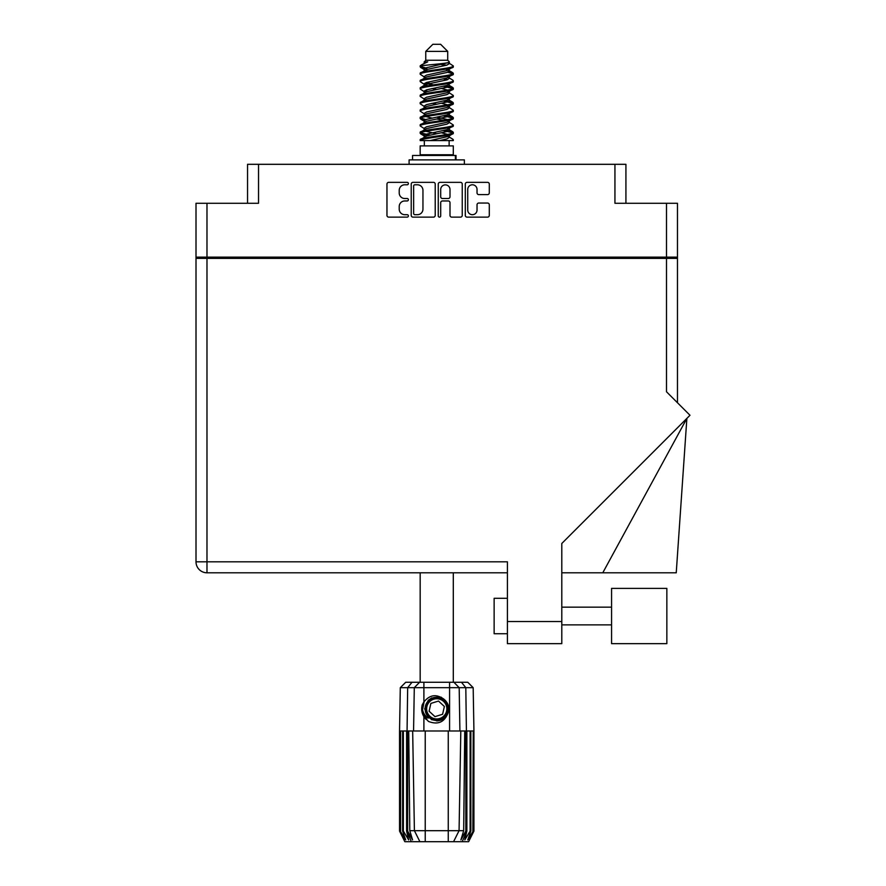 <?xml version="1.0" encoding="UTF-8"?>
<svg xmlns="http://www.w3.org/2000/svg" width="886" height="886" viewBox="0 0 886 886"><rect width="100%" height="100%" fill="white"/><g stroke="black" fill="none" stroke-linecap="round" stroke-linejoin="round"><path stroke-width="1.33" d="M467.73 210.048A4.651 4.651 0 0 0 472.382 214.7A4.651 4.651 0 0 0 477.033 210.048L477.033 204.788A1.739 1.739 0 0 1 478.772 203.049L487.555 203.049A1.739 1.739 0 0 1 489.293 204.788L489.293 215.387A1.739 1.739 0 0 1 487.555 217.125L467.033 217.125A1.739 1.739 0 0 1 465.294 215.387L465.294 184.089A1.739 1.739 0 0 1 467.033 182.35L487.555 182.35A1.739 1.739 0 0 1 489.293 184.089L489.293 192.871A1.739 1.739 0 0 1 487.555 194.61L478.772 194.61A1.739 1.739 0 0 1 477.033 192.871L477.033 189.438A4.651 4.651 0 0 0 472.382 184.786A4.651 4.651 0 0 0 467.73 189.438L467.73 210.048M439.478 217.125A1.218 1.218 0 0 0 440.696 215.907L440.696 202.695A1.739 1.739 0 0 1 442.435 200.956L448.261 200.956A1.739 1.739 0 0 1 449.999 202.695L449.999 215.387A1.739 1.739 0 0 0 451.738 217.125L460.51 217.125A1.739 1.739 0 0 0 462.248 215.387L462.248 184.089A1.739 1.739 0 0 0 460.51 182.35L439.999 182.35A1.739 1.739 0 0 0 438.26 184.089L438.26 215.907A1.218 1.218 0 0 0 439.478 217.125M247.548 203.282L247.548 164.309L258.535 164.309L258.535 203.282L206.981 203.282L206.981 257.139L196.005 257.139L196.005 203.282L206.981 203.282M666.493 203.282L677.469 203.282L677.469 257.139L666.493 257.139L666.493 203.282L614.939 203.282L614.939 164.309L625.926 164.309L625.926 203.282M196.005 257.139L196.005 258.38L677.469 258.38L677.469 402.742M435.214 215.387L435.214 184.089A1.739 1.739 0 0 0 433.475 182.35L412.965 182.35A1.739 1.739 0 0 0 411.226 184.089L411.226 215.387A1.739 1.739 0 0 0 412.965 217.125L433.475 217.125A1.739 1.739 0 0 0 435.214 215.387M404.791 184.786L407.183 184.786A1.218 1.218 0 0 0 408.391 183.568A1.218 1.218 0 0 0 407.183 182.35L388.699 182.35A1.739 1.739 0 0 0 386.96 184.089L386.96 215.387A1.739 1.739 0 0 0 388.699 217.125L407.183 217.125A1.218 1.218 0 0 0 408.391 215.907A1.218 1.218 0 0 0 407.183 214.7L404.791 214.7A5.56 5.56 0 0 1 399.221 209.129L399.221 206.527A5.56 5.56 0 0 1 404.791 200.956L407.183 200.956A1.218 1.218 0 0 0 408.391 199.738A1.218 1.218 0 0 0 407.183 198.519L404.791 198.519A5.56 5.56 0 0 1 399.221 192.96L399.221 190.357A5.56 5.56 0 0 1 404.791 184.786M614.939 164.309L258.535 164.309M666.493 257.139L206.981 257.139M677.469 257.139L677.469 258.38M209.55 258.38L209.55 257.139L209.55 258.38M414.87 184.786A1.218 1.218 0 0 0 413.651 186.005L413.651 213.482A1.218 1.218 0 0 0 414.87 214.7L417.395 214.7A5.56 5.56 0 0 0 422.954 209.129L422.954 190.357A5.56 5.56 0 0 0 417.395 184.786L414.87 184.786M449.999 189.526A4.651 4.651 0 0 0 445.348 184.875A4.651 4.651 0 0 0 440.696 189.526L440.696 196.781A1.739 1.739 0 0 0 442.435 198.519L448.261 198.519A1.739 1.739 0 0 0 449.999 196.781L449.999 189.526M663.924 257.139L663.924 258.38M611.573 588.393L611.573 643.657L666.848 643.657L666.848 588.393L611.573 588.393M507.412 633.734L494.133 633.734L494.133 598.305L507.412 598.305M666.493 258.38L666.493 391.767L689.995 415.268L561.802 543.472L561.802 643.657L507.412 643.657L507.412 561.813L206.981 561.813L206.981 258.38M507.412 572.799L206.981 572.799A10.986 10.986 0 0 1 196.005 561.813L196.005 258.38M602.779 572.799L686.871 418.402L676.24 572.799L561.802 572.799M420.174 572.799L420.174 682.275M453.3 572.799L453.3 682.275M425.756 51.388L447.718 51.388L440.63 44.3L432.844 44.3L425.756 51.388L425.756 60.248L424.172 62.12M447.718 51.388L447.718 60.248L425.756 60.248M445.736 130.032L453.3 132.368C454.319 134.827 419.156 137.286 420.174 139.744L420.174 140.575C420.042 138.138 454.341 135.724 453.3 133.288L448.67 136.344L448.936 135.026M449.302 128.215L449.302 130.065L446.909 131.538L426.565 135.968L420.174 139.744M453.3 132.368L453.3 133.288M420.197 65.819L420.174 66.86L421.758 65.819L420.197 65.819L421.88 64.645L427.728 61.832L424.172 61.832L424.172 63.637M448.936 71.578L453.3 73.317C454.319 75.786 419.156 78.245 420.174 80.704L420.174 81.623C419.156 79.164 454.319 76.705 453.3 74.247L446.909 78.023L426.565 82.453L424.172 83.926L424.172 85.776L426.565 84.303L446.909 79.873L449.302 78.4L448.67 77.647L452.812 80.128L453.3 81.623C454.319 84.081 419.156 86.551 420.174 89.01L420.662 87.515L424.804 85.034M452.812 72.752L448.67 70.271L449.302 71.013L446.909 72.486L426.565 76.916L420.174 80.704M453.3 73.317L453.3 74.247M445.736 85.743L453.3 88.079C454.319 90.538 419.156 93.008 420.174 95.466L420.174 96.386C419.156 93.927 454.319 91.468 453.3 89.01L446.909 92.786L426.565 97.216L424.172 98.689L424.172 100.539L426.565 99.066L446.909 94.636L449.302 93.163L449.302 91.313M452.812 87.515L448.67 85.034L449.302 85.776L446.909 87.249L426.565 91.679L420.174 95.466M453.3 88.079L453.3 89.01M445.736 100.506L453.3 102.842C454.319 105.301 419.156 107.771 420.174 110.229L420.174 111.149C419.156 108.69 454.319 106.231 453.3 103.773L446.909 107.549L426.565 111.979L424.172 113.452L424.538 115.867M449.302 98.689L449.302 100.539L446.909 102.012L426.565 106.442L420.174 110.229M453.3 102.842L453.3 103.773M445.736 115.269L453.3 117.605C454.319 120.064 419.156 122.523 420.174 124.992L420.174 125.912C419.156 123.453 454.319 120.994 453.3 118.525L446.909 122.312L426.565 126.742L424.172 128.215L424.172 130.065M449.302 113.452L449.302 115.302L446.909 116.775L426.565 121.205L420.174 124.992M453.3 117.605L453.3 118.525M420.496 66.406L425.834 67.945M452.979 73.782L447.64 72.242M427.739 69.208L420.174 66.86M425.834 82.697L429.998 83.417M452.979 88.545L443.476 86.296M433.542 84.857L424.538 83.362M424.804 84.679L420.174 81.623M452.979 103.308L443.476 101.059M424.804 99.442L420.174 96.386M452.979 118.071L443.476 115.822M424.804 114.205L420.174 111.149M452.979 132.834L443.476 130.585M424.804 128.968L420.174 125.912M424.339 140.575L424.339 145.891M449.136 140.575L449.136 145.891M453.3 145.891L420.174 145.891L420.174 154.751L453.3 154.751L453.3 145.891M426.465 154.751L426.465 155.46M447.009 154.751L447.009 155.46M420.174 73.317L420.174 74.247C419.156 71.788 454.319 69.318 453.3 66.86L453.3 65.941C454.319 68.399 419.156 70.858 420.174 73.317L426.565 69.54L446.909 65.11L449.302 63.637L448.349 62.707M424.172 78.4L424.172 76.55L426.565 75.077L446.909 70.647L453.3 66.86M420.174 88.079C419.156 85.621 454.319 83.162 453.3 80.704M424.172 93.163L424.172 91.313L426.565 89.84L446.909 85.41L453.3 81.623M420.174 102.842L420.174 103.773C419.156 101.303 454.319 98.844 453.3 96.386L453.3 95.466C454.319 97.925 419.156 100.384 420.174 102.842L424.804 99.786M424.172 107.915L424.172 106.076L426.565 104.603L446.909 100.173L453.3 96.386M420.174 117.605L420.174 118.525C419.156 116.066 454.319 113.607 453.3 111.149L453.3 110.229C454.319 112.688 419.156 115.147 420.174 117.605L426.565 113.829L446.909 109.399L449.302 107.915L449.302 106.076M424.172 122.678L424.172 120.839L426.565 119.355L446.909 114.936L453.3 111.149M420.174 132.368L420.174 133.288C419.156 130.829 454.319 128.37 453.3 125.912L453.3 124.992C454.319 127.451 419.156 129.91 420.174 132.368L426.565 128.581L446.909 124.162L449.302 122.678L449.302 120.839M424.172 137.441L424.172 135.602L426.565 134.118L446.909 129.688L453.3 125.912M453.3 65.941L448.67 62.884M447.64 79.629L443.476 78.909M424.804 77.303L420.174 74.247M453.3 95.466L448.67 92.41M427.739 91.347L424.538 90.749M424.804 92.055L420.174 89.01M453.3 110.229L448.67 107.173M424.804 106.818L420.174 103.773M453.3 124.992L448.67 121.936M425.834 119.61L420.496 118.071M424.538 120.274L420.174 118.525M453.3 139.744L453.3 140.575L452.292 140.575L453.3 139.744L452.812 139.18L448.67 136.699M429.998 135.082L420.496 132.834M427.739 135.636L420.174 133.288M447.718 60.248L449.302 61.832L448.67 62.541L426.565 67.69L424.172 69.174L424.804 69.916L420.662 67.436M449.302 63.637L449.302 61.832C451.085 63.36 427.971 64.656 421.758 65.819M420.185 140.575L452.292 140.575M449.235 63.393L448.061 62.851M441.35 64.6L446.743 65.154M430.175 140.575L448.67 136.344M447.64 134.373L441.571 132.834M447.64 119.61L436.743 117.14M447.64 104.847L441.571 103.308M447.64 90.084L441.571 88.545M427.739 85.743L425.125 84.857M427.739 70.98L424.804 69.916M439.666 140.575L446.909 138.914L449.302 137.441L449.302 135.602M436.743 133.753L425.834 131.294M443.476 120.319L436.743 118.99M431.903 118.071L425.834 116.531M436.743 104.227L431.903 103.308M424.538 101.104L424.172 100.539M436.743 89.464L431.903 88.545M424.538 86.341L424.172 85.776M424.538 71.578L424.804 70.271M452.812 117.041L448.349 114.383M448.67 70.271L445.736 69.208M421.88 64.645L427.728 61.832M449.302 85.776L448.936 83.362M449.302 71.013L448.936 68.599M423.896 682.275L423.896 687.68L400.295 687.68L405.699 682.275L467.775 682.275L473.179 687.68L423.896 687.68L423.896 701.978C429.699 694.757 436.344 693.793 443.808 699.098C448.305 702.819 449.7 707.471 448.028 713.042C445.891 718.014 442.125 720.628 436.743 720.894L428.215 717.361L424.693 708.844L428.215 700.328L431.748 697.88M422.478 713.651L423.143 715.279M407.649 730.983L425.225 730.983L425.225 830.691L463.677 830.691L464.74 730.983L460.809 730.983L459.07 830.691L453.566 841.7L404.847 841.7L399.542 831.068L404.16 839.928L400.228 831.068L405.688 839.928L402.621 831.068L403.363 831.068L408.667 839.928L406.596 831.068L407.649 831.068L407.649 730.983L406.596 730.983L406.596 831.068M448.25 841.7L448.25 730.983L425.225 730.983M448.25 730.983L460.809 730.983M464.74 730.983L466.878 730.983L466.878 831.068L462.171 841.7L453.566 841.7L456.678 835.476M470.112 730.983L470.112 831.068L470.854 831.068L470.854 730.983L466.878 730.983M470.112 831.068L464.807 839.928L466.878 831.068M473.932 831.068L473.921 730.983L473.932 831.068L468.628 841.7L462.171 841.7M473.921 831.068L469.314 839.928L473.246 831.068L467.786 839.928L470.854 831.068M473.246 831.068L473.246 730.983L472.869 831.068M406.596 730.983L403.363 730.983L403.363 831.068M403.363 730.983L402.621 730.983L402.621 831.068M402.621 730.983L400.605 730.983L400.605 831.068M400.605 730.983L400.228 831.068M400.295 687.68L399.542 730.983L399.553 831.068L399.542 730.983L400.228 730.983M470.854 730.983L472.869 730.983M473.246 730.983L473.921 730.983M448.028 713.042C444.384 722.245 437.883 725.047 428.514 721.448L423.896 716.674L425.911 719.288M423.896 701.978L422.268 704.713C421.149 708.933 421.692 712.92 423.896 716.674L423.896 730.983M408.734 730.983L409.797 830.691L414.404 830.691L412.666 730.983M465.826 730.983L465.826 831.068L466.413 831.068L466.413 730.983L465.803 687.68L461.484 682.275M414.404 830.691L419.909 841.7L414.404 830.691L425.225 830.691L425.225 841.7M409.797 830.691L412.577 839.928L407.649 831.068M465.826 831.068L460.897 839.928L463.677 830.691M421.725 707.836L421.825 710.827M421.836 710.915L423.885 716.652M412.555 159.89L412.555 155.46L456.013 155.46L456.013 159.89M464.375 164.309L464.375 159.89L409.099 159.89L409.099 164.309M425.601 718.169A14.53 14.53 0 0 1 422.268 707.56L424.172 701.557L422.345 710.816L426.875 719.51L422.345 710.816L424.172 701.557M443.598 701.435A10.1 10.1 0 0 0 429.322 701.989A10.1 10.1 0 0 0 429.876 716.253A10.1 10.1 0 0 0 444.152 715.7A10.1 10.1 0 0 0 443.598 701.435M441.317 697.216L431.294 698.124L425.49 706.319C424.671 710.594 425.812 714.26 428.913 717.306L434.206 720.096L431.36 719.62M425.291 710.218L425.49 706.308C429.599 697.083 435.967 695.1 444.562 700.383C452.17 706.696 447.076 720.506 437.186 720.362C430.164 719.953 426.177 716.265 425.214 709.298C424.305 699.453 437.684 693.284 444.562 700.383C449.246 705.633 449.457 711.07 445.204 716.674C438.891 724.283 425.07 719.177 425.214 709.298C425.623 702.266 429.322 698.279 436.289 697.326C446.134 696.407 452.292 709.786 445.204 716.674C438.891 724.283 425.07 719.177 425.214 709.298C425.623 702.266 429.322 698.279 436.289 697.326C446.134 696.407 452.292 709.786 445.204 716.674C439.943 721.348 434.517 721.558 428.913 717.306C421.304 710.993 426.399 697.182 436.289 697.326C443.31 697.736 447.297 701.424 448.261 708.39C447.851 715.423 444.152 719.41 437.186 720.362C427.395 721.27 421.215 708.025 428.193 701.103M431.161 718.934L428.913 717.306L437.186 720.362L445.204 716.674L448.261 708.39L444.562 700.383L448.261 708.39L445.204 716.674L437.186 720.362L428.913 717.306L425.214 709.298L428.913 717.306L431.283 719M428.159 718.114C424.527 715.545 422.567 712.023 422.268 707.56M442.601 714.271L444.373 706.474L438.504 701.047L430.873 703.418L429.101 711.214L434.971 716.641L442.601 714.271M448.261 708.39L445.204 716.674L437.186 720.362L428.913 717.306M445.204 716.674L437.186 720.362L433.907 720.019M431.316 719.022L428.913 717.306L425.214 709.298L428.913 717.306L431.316 719.022L428.913 717.306L425.214 709.298L428.913 717.306L431.316 719.022M220.536 257.139L220.536 258.38M652.938 258.38L652.938 257.139M507.412 621.518L561.802 621.518M206.981 572.799L206.981 561.813L196.005 561.813A10.986 10.986 0 0 0 206.981 572.799M411.303 841.7L407.062 831.068L407.062 730.983L407.671 687.68L411.99 682.275M449.579 730.983L449.579 682.275M413.563 730.983L414.294 687.68L419.554 682.275M453.92 682.275L459.181 687.68L459.912 730.983M455.404 159.89L455.404 155.46M611.573 624.885L561.802 624.885M611.573 607.165L561.802 607.165M449.302 78.4L449.302 76.55M424.172 71.013L424.172 69.174M452.812 131.792L448.67 129.312M452.812 102.278L448.67 99.786M424.804 136.344L420.662 133.864M424.804 121.581L420.662 119.101M473.179 687.68L473.932 730.983"/></g></svg>
